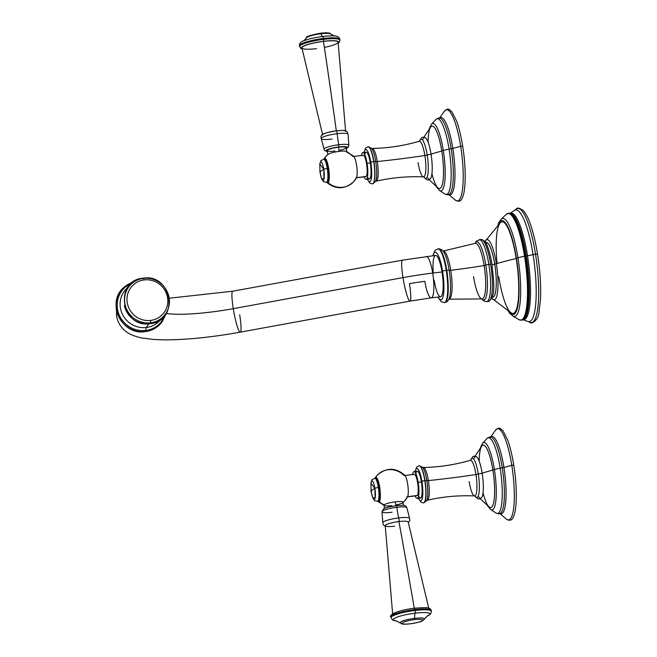 <?xml version="1.0" encoding="UTF-8"?>
<svg xmlns="http://www.w3.org/2000/svg" width="657" height="657" viewBox="0 0 657 657"><rect width="100%" height="100%" fill="white"/><g stroke="black" fill="none" stroke-linecap="round" stroke-linejoin="round"><path stroke-width="0.99" d="M513.733 465.115A45.103 9.683 83.1 0 1 513.749 465.205L511.778 465.296A45.933 9.863 -96.9 0 1 506.013 518.825A45.933 9.863 -96.9 0 0 511.778 465.296A109.489 18.568 -9.1 0 1 503.927 467.48A38.911 8.36 -96.9 0 0 490.713 437.119A38.911 8.36 83.1 0 1 503.927 467.48A109.489 18.568 170.9 0 0 511.778 465.296A45.933 9.863 -96.9 0 0 495.279 430.549L490.245 437.619M490.713 509.569A33.975 7.293 -96.9 0 0 490.722 509.569A33.975 7.293 -96.9 0 0 494.393 469.5L500.158 468.071A38.131 8.188 83.1 0 1 496.035 513.043A38.131 8.188 -96.9 0 0 500.158 468.071L502.26 467.751A38.533 8.27 83.1 0 0 490.91 437.151A38.533 8.27 83.1 0 1 502.26 467.751L500.158 468.071A38.131 8.188 -96.9 0 0 486.977 438.548A38.131 8.188 83.1 0 1 500.158 468.071L494.393 469.5A33.975 7.293 -96.9 0 0 482.649 443.196L482.649 443.196A33.975 7.293 83.1 0 1 494.393 469.5A2.915 0.493 170.9 0 0 492.881 470.125A31.454 6.751 -96.9 0 0 484.373 445.471A31.454 6.751 -96.9 0 0 479.232 461.386M475.027 456.196L482.016 445.766A31.454 6.751 83.1 0 1 492.881 470.125A38.714 6.57 170.9 0 0 482.156 473.254A21.024 4.517 -96.9 0 0 474.157 458.241M500.182 513.462A38.533 8.27 83.1 0 0 502.26 467.751L503.927 467.48A38.911 8.36 83.1 0 1 500.01 513.544A38.911 8.36 -96.9 0 0 503.927 467.48L502.26 467.751A38.533 8.27 83.1 0 1 500.182 513.462C499.665 514.078 498.285 513.938 496.035 513.043L490.722 509.569A33.975 7.293 83.1 0 0 494.393 469.5A2.915 0.493 -9.1 0 0 492.881 470.125A31.454 6.751 83.1 0 1 489.49 507.229L480.201 498.77M483.043 492.725A31.454 6.751 -96.9 0 0 492.807 505.397A31.454 6.751 -96.9 0 0 492.881 470.125A38.714 6.57 -9.1 0 0 482.156 473.254L478.28 473.943A19.809 4.254 -96.9 0 0 470.617 460.155M478.871 496.996A21.024 4.517 -96.9 0 0 482.977 493.267A21.024 4.517 -96.9 0 0 482.156 473.254A21.024 4.517 83.1 0 1 481.499 497.825L479.331 499.008L477.91 498.86L474.896 495.969M499.427 513.166L506.013 518.825C509.627 521.272 512.115 520.533 513.495 516.599C516.96 510.119 517.363 486.796 513.766 465.156L511.778 465.296A45.933 9.863 -96.9 0 0 495.279 430.549C497.464 428.2 499.189 427.567 500.47 428.635L503.081 430.918L507.656 440.009C510.119 446.809 512.156 455.186 513.766 465.156L513.749 465.205M470.543 460.196L472.777 456.656L474.124 456.18L476.514 456.804A21.024 4.517 83.1 0 1 482.156 473.254L478.28 473.943A19.809 4.254 -96.9 0 0 470.576 460.278M475.972 474.543A17.953 3.852 -96.9 0 0 470.272 460.302A17.953 3.852 83.1 0 1 475.972 474.543A185.635 31.487 -9.1 0 1 428.38 480.587A185.635 31.487 170.9 0 0 475.972 474.543A2.497 0.427 170.9 0 0 478.28 473.943A2.497 0.427 -9.1 0 1 475.972 474.543A17.953 3.852 83.1 0 1 474.6 495.928A17.953 3.852 -96.9 0 0 475.972 474.543M470.667 460.286L470.272 460.302C454.964 464.803 439.319 467.193 423.346 467.464A16.499 3.54 83.1 0 1 428.38 480.587A16.499 3.54 83.1 0 1 427.329 500.215A16.499 3.54 -96.9 0 0 428.38 480.587A16.499 3.54 -96.9 0 0 423.346 467.464L422.574 467.258M424.808 480.628A18.733 4.024 -96.9 0 0 419.002 465.739A18.733 4.024 83.1 0 1 424.808 480.628L424.808 480.628A2.497 0.427 170.9 0 0 421.909 481.417A16.236 3.49 83.1 0 1 422.377 497.891A16.236 3.49 83.1 0 1 418.558 498.277A16.236 3.49 -96.9 0 0 422.377 497.891A16.236 3.49 -96.9 0 0 421.909 481.417A16.236 3.49 -96.9 0 0 415.298 471.455A16.236 3.49 83.1 0 1 421.909 481.417A2.497 0.427 -9.1 0 1 424.808 480.628A18.733 4.024 83.1 0 1 423.527 502.933A18.733 4.024 -96.9 0 0 424.808 480.628M419.1 465.731A18.733 4.024 83.1 0 1 419.199 465.714A18.733 4.024 83.1 0 1 425.005 480.604A18.733 4.024 83.1 0 1 423.724 502.909A18.733 4.024 83.1 0 1 423.625 502.917A18.733 4.024 -96.9 0 0 423.724 502.909A18.733 4.024 -96.9 0 0 425.005 480.604A18.733 4.024 -96.9 0 0 419.199 465.714L416.661 467.119L415.125 471.471M418.583 495.928A13.51 2.899 -96.9 0 0 421.778 495.69A13.51 2.899 -96.9 0 0 421.4 481.959A13.51 2.899 -96.9 0 0 415.881 473.722M413.984 471.611L417.211 471.217A13.51 2.899 83.1 0 1 421.4 481.959L418.172 482.353A13.51 2.899 -96.9 0 0 413.984 471.611A13.51 2.899 -96.9 0 0 412.58 474.551A13.51 2.899 83.1 0 1 418.172 482.353A13.51 2.899 83.1 0 1 418.509 496.29A13.51 2.899 83.1 0 1 415.175 495.92A13.51 2.899 -96.9 0 0 417.244 498.433A13.51 2.899 -96.9 0 0 418.172 482.353L421.4 481.959A13.51 2.899 83.1 0 1 420.472 498.039L417.244 498.433M416.497 495.592A10.758 2.308 -96.9 0 0 417.294 495.493A10.758 2.308 -96.9 0 0 417.647 482.895A10.758 2.308 -96.9 0 0 413.935 474.551M474.97 495.986A19.809 4.254 -96.9 0 0 479.01 493.07A19.809 4.254 -96.9 0 0 478.28 473.943A19.809 4.254 -96.9 0 1 479.002 493.161A19.809 4.254 -96.9 0 1 474.904 495.879M422.738 467.439A17.608 3.778 83.1 0 1 426.812 480.579A2.497 0.427 170.9 0 0 425.005 480.604A2.497 0.427 -9.1 0 1 426.812 480.579A17.608 3.778 83.1 0 1 426.746 500.388A17.608 3.778 83.1 0 0 426.812 480.579A2.497 0.427 170.9 0 0 428.38 480.587A2.497 0.427 -9.1 0 1 426.812 480.579A17.608 3.778 83.1 0 0 422.738 467.439L419.199 465.714M418.386 498.293L420.915 502.153L423.527 502.933L427.329 500.215C442.9 496.651 458.66 495.222 474.6 495.928A17.953 3.852 83.1 0 1 469.18 481.655M377.397 475.052A18.774 18.059 43.7 0 1 403.768 475.274A11.284 2.423 83.1 0 1 407.66 484.02A11.284 2.423 83.1 0 1 407.283 497.226A18.774 18.059 43.7 0 1 404.556 500.987A18.774 18.059 -136.3 0 1 403.004 502.424A18.774 18.059 43.7 0 0 404.556 500.987L407.529 496.873A11.284 2.423 83.1 0 0 407.931 485.958A11.284 2.423 83.1 0 0 404.926 475.454C395.875 467.373 386.694 467.242 377.397 475.052A18.774 18.059 43.7 0 0 375.402 477.565A18.774 18.059 -136.3 0 1 377.397 475.052L375.229 477.795A12.442 2.669 83.1 0 1 375.402 477.565A12.442 2.669 -96.9 0 0 375.229 477.795A12.442 2.669 83.1 0 0 375.007 478.214A11.654 2.505 83.1 0 1 378.637 487.478A11.654 2.505 83.1 0 1 377.841 501.357A11.654 2.505 83.1 0 1 377.701 501.357A11.654 2.505 -96.9 0 0 377.841 501.357A11.654 2.505 -96.9 0 0 378.637 487.478L379.286 487.543A10.824 2.324 83.1 0 1 378.67 500.404M384.189 504.855A18.774 18.059 -136.3 0 1 379.278 501.784A12.442 2.669 -96.9 0 0 379.689 487.215A12.442 2.669 -96.9 0 0 375.402 477.565L375.344 477.853A12.163 2.612 83.1 0 1 379.541 487.28A12.163 2.612 83.1 0 1 379.138 501.529A12.163 2.612 83.1 0 1 377.898 501.348A12.163 2.612 -96.9 0 0 379.138 501.529L379.278 501.784A18.774 18.059 43.7 0 0 384.189 504.855M378.136 501.718A12.442 2.669 -96.9 0 0 379.278 501.784A12.442 2.669 83.1 0 1 378.136 501.718A12.442 2.669 83.1 0 1 377.816 501.357L384.526 505.652M379.138 501.529A12.163 2.612 -96.9 0 0 379.541 487.28A12.163 2.612 -96.9 0 0 375.344 477.853L375.402 477.565A12.442 2.669 83.1 0 1 379.689 487.215A12.442 2.669 83.1 0 1 379.278 501.784L379.138 501.529M404.227 475.569L414.321 474.338A10.758 2.308 83.1 0 1 417.786 483.815A10.758 2.308 83.1 0 1 417.294 495.493L407.627 496.667L417.294 495.493A10.758 2.308 83.1 0 1 416.916 495.707L406.823 496.93M392.081 512.263A12.59 2.135 170.9 0 1 382.046 511.828A12.59 2.135 170.9 0 1 396.836 507.286L396.278 505.668L396.836 507.286A12.59 2.135 170.9 0 0 382.046 511.828L382.768 522.619A13.6 2.308 -9.1 0 1 398.766 517.921A21.229 4.558 83.1 0 1 396.836 507.286A12.59 2.135 170.9 0 1 406.897 507.845A12.59 2.135 170.9 0 0 396.836 507.286A21.229 4.558 -96.9 0 0 398.766 517.921A13.6 2.308 -9.1 0 1 409.574 518.324L409.804 520.648L408.309 522.487M392.631 613.884L385.24 525.674A11.612 1.971 -9.1 0 1 398.914 521.576A1748.548 375.476 83.1 0 1 414.271 608.259A1748.548 375.476 -96.9 0 0 398.914 521.576A11.612 1.971 -9.1 0 1 408.178 522.003L428.717 608.111M396.557 620.988L400.22 623.017A12.335 2.094 -9.1 0 1 414.575 618.36A2.497 0.534 83.1 0 1 414.353 619.658A10.389 1.766 170.9 0 0 402.314 622.935A10.389 1.766 170.9 0 0 410.428 623.764A10.389 1.766 170.9 0 0 422.459 620.487A10.389 1.766 170.9 0 0 414.353 619.658A10.389 1.766 170.9 0 0 402.314 622.935A10.389 1.766 170.9 0 0 410.428 623.764A2.497 0.534 83.1 0 1 410.338 623.813C400.376 624.873 401.682 623.37 400.22 623.017A12.335 2.094 -9.1 0 1 414.575 618.36A11.867 2.546 83.1 0 1 415.125 613.17A18.601 3.154 170.9 0 1 427.05 616.176A18.601 3.154 170.9 0 0 415.125 613.17A11.867 2.546 -96.9 0 0 414.575 618.36A12.335 2.094 -9.1 0 1 424.356 619.149L427.198 616.085M427.042 616.184L430.663 613.876L431.435 611.256A20.466 3.474 -9.1 0 0 415.101 610.443A2.497 0.534 -96.9 0 1 415.125 613.17A18.601 3.154 170.9 0 0 396.122 617.539A18.601 3.154 170.9 0 0 396.729 621.029L392.582 619.97L391.022 617.728A20.466 3.474 -9.1 0 1 415.101 610.443L414.953 609.556A20.466 3.474 -9.1 0 1 431.296 610.369A20.466 3.474 170.9 0 0 414.953 609.556L415.101 610.443A20.466 3.474 170.9 0 0 391.022 617.728L390.882 616.841A20.466 3.474 -9.1 0 1 414.953 609.556A20.466 3.474 170.9 0 0 390.882 616.841C388.665 615.51 395.67 610.484 414.444 608.234L414.953 609.556L414.444 608.234C431.378 606.854 428.06 608.357 430.204 608.743L431.435 611.256A20.466 3.474 170.9 0 0 415.101 610.443A2.497 0.534 83.1 0 1 415.125 613.17A18.601 3.154 170.9 0 0 396.122 617.539A18.601 3.154 170.9 0 0 396.729 621.029M384.517 508.419L384.008 505.258A9.6 1.626 -9.1 0 1 395.309 501.841L395.925 505.718L395.309 501.841A9.6 1.626 -9.1 0 1 402.971 502.219L403.48 505.381M410.428 623.764A10.389 1.766 170.9 0 0 422.459 620.487A10.389 1.766 170.9 0 0 414.353 619.658A2.497 0.534 -96.9 0 0 414.575 618.36A12.335 2.094 -9.1 0 1 424.356 619.149C421.515 621.481 423.338 621.489 410.338 623.813A2.497 0.534 -96.9 0 0 410.428 623.764M385.273 526.183L383.384 525.033L382.768 522.619A13.6 2.308 -9.1 0 1 398.766 517.921A2.497 0.534 83.1 0 1 398.914 521.576A11.612 1.971 170.9 0 0 385.454 525.239A11.612 1.971 170.9 0 0 394.52 526.175M398.914 521.576A2.497 0.534 -96.9 0 0 398.766 517.921A13.6 2.308 -9.1 0 1 409.574 518.324L406.897 507.845L405.895 506.054C404.334 505.537 405.213 504.904 396.278 505.668C385.281 507.401 385.216 508.206 383.458 508.961L382.046 511.828M395.81 504.978A9.6 1.626 170.9 0 0 402.971 502.219A9.6 1.626 170.9 0 0 395.309 501.841A9.6 1.626 170.9 0 0 384.181 504.872A9.6 1.626 170.9 0 0 391.679 505.635M379.303 487.51C380.083 498.22 379.598 502.835 377.841 501.357L377.561 501.39A11.654 2.505 -96.9 0 0 378.358 487.51A11.654 2.505 -96.9 0 0 374.745 478.247A11.654 2.505 83.1 0 1 378.358 487.51A11.654 2.505 83.1 0 1 377.561 501.39C372.65 499.805 376.001 502.318 372.675 497.48A9.403 2.02 -96.9 0 0 375.081 498.162A9.403 2.02 -96.9 0 0 374.876 488.332L375.081 498.162L372.675 497.48L371.065 491.551L370.942 483.215L374.876 488.332L371.591 490.377L374.876 488.332A3.334 0.567 -9.1 0 1 378.358 487.51A3.334 0.567 170.9 0 0 374.876 488.332A9.403 2.02 -96.9 0 0 372.716 481.335A9.403 2.02 -96.9 0 0 370.942 483.215C373.012 477.721 370.359 480.973 374.745 478.247L375.024 478.214A11.654 2.505 -96.9 0 1 378.637 487.478L379.303 487.51A10.824 2.324 83.1 0 1 379.286 487.543L379.303 487.51C376.831 475.931 376.305 479.405 375.024 478.214M371.32 492.052L371.591 490.377L371.32 492.052A9.403 2.02 -96.9 0 0 372.675 497.48M448.329 194.127L454.915 199.785C458.52 202.241 461.017 201.494 462.397 197.56C465.862 191.088 466.256 167.757 462.668 146.117L462.668 146.117C461.05 136.147 459.013 127.77 456.558 120.978L451.975 111.879L449.372 109.596C448.09 108.528 446.358 109.169 444.181 111.509A45.933 9.863 -96.9 0 1 460.68 146.265L462.668 146.117L460.68 146.265A45.933 9.863 -96.9 0 1 454.915 199.785A45.933 9.863 -96.9 0 0 460.68 146.265A109.489 18.568 -9.1 0 1 452.829 148.441A38.911 8.36 83.1 0 1 448.903 194.505A38.911 8.36 -96.9 0 0 452.829 148.441A109.489 18.568 170.9 0 0 460.68 146.265A45.933 9.863 -96.9 0 0 444.181 111.509L439.147 118.58M449.084 194.431A38.533 8.27 83.1 0 0 451.162 148.712L452.829 148.441A38.911 8.36 -96.9 0 0 439.615 118.079A38.911 8.36 83.1 0 1 452.829 148.441L451.162 148.712A38.533 8.27 83.1 0 0 439.804 118.112A38.533 8.27 83.1 0 1 451.162 148.712A38.533 8.27 83.1 0 1 449.084 194.431C448.567 195.039 447.179 194.907 444.929 194.012A38.131 8.188 -96.9 0 0 449.059 149.04L451.162 148.712L449.059 149.04A38.131 8.188 83.1 0 1 444.929 194.012L439.615 190.538A33.975 7.293 -96.9 0 0 439.615 190.538A33.975 7.293 -96.9 0 0 443.294 150.469L449.059 149.04A38.131 8.188 -96.9 0 0 435.878 119.508A38.131 8.188 83.1 0 1 449.059 149.04L443.294 150.469A33.975 7.293 83.1 0 1 439.615 190.538L436.478 186.867M431.945 173.694A31.454 6.751 -96.9 0 0 441.701 186.366A31.454 6.751 -96.9 0 0 441.783 151.094A2.915 0.493 -9.1 0 1 443.294 150.469A33.975 7.293 -96.9 0 0 431.55 124.157A33.975 7.293 -96.9 0 0 431.542 124.165M427.773 177.965A21.024 4.517 -96.9 0 0 431.871 174.228A21.024 4.517 -96.9 0 0 431.049 154.223A38.714 6.57 -9.1 0 1 441.783 151.094A31.454 6.751 83.1 0 1 438.383 188.189L429.095 179.739M429.374 128.476L431.55 124.157A33.975 7.293 83.1 0 1 443.294 150.469A2.915 0.493 170.9 0 0 441.783 151.094A31.454 6.751 -96.9 0 0 433.275 126.431A31.454 6.751 -96.9 0 0 428.134 142.347M423.921 137.165L430.918 126.727A31.454 6.751 83.1 0 1 441.783 151.094A38.714 6.57 170.9 0 0 431.049 154.223A21.024 4.517 -96.9 0 0 423.059 139.202M423.872 176.955A19.809 4.254 -96.9 0 0 427.912 174.039A19.809 4.254 -96.9 0 0 427.173 154.904L431.049 154.223A21.024 4.517 83.1 0 1 430.401 178.794L428.233 179.969L426.804 179.829L423.79 176.93M368.002 146.692A18.733 4.024 83.1 0 1 368.101 146.675A18.733 4.024 83.1 0 1 373.899 161.565L373.702 161.589A18.733 4.024 83.1 0 1 372.429 183.894A18.733 4.024 -96.9 0 0 373.702 161.589L373.899 161.565A2.497 0.427 -9.1 0 1 375.714 161.548A17.608 3.778 83.1 0 1 375.64 181.357L376.231 181.176C391.802 177.62 407.562 176.183 423.502 176.889A17.953 3.852 -96.9 0 0 424.865 155.512A185.635 31.487 -9.1 0 1 377.274 161.548A16.499 3.54 83.1 0 1 376.231 181.176A16.499 3.54 -96.9 0 0 377.274 161.548A185.635 31.487 170.9 0 0 424.865 155.512A17.953 3.852 -96.9 0 0 419.174 141.271A17.953 3.852 83.1 0 1 424.865 155.512A17.953 3.852 83.1 0 1 423.502 176.889A17.953 3.852 83.1 0 1 418.082 162.616M373.899 161.565A18.733 4.024 83.1 0 1 372.618 183.87A18.733 4.024 83.1 0 1 372.519 183.878A18.733 4.024 -96.9 0 0 372.618 183.87A18.733 4.024 -96.9 0 0 373.899 161.565A18.733 4.024 -96.9 0 0 368.101 146.675L371.632 148.4A17.608 3.778 83.1 0 1 375.714 161.548A2.497 0.427 170.9 0 0 373.899 161.565M364.192 152.416A16.236 3.49 83.1 0 1 370.811 162.378A16.236 3.49 83.1 0 1 371.279 178.86A16.236 3.49 83.1 0 1 367.452 179.238A16.236 3.49 -96.9 0 0 371.279 178.86A16.236 3.49 -96.9 0 0 370.811 162.378A2.497 0.427 -9.1 0 1 373.702 161.589A18.733 4.024 -96.9 0 0 367.904 146.7A18.733 4.024 83.1 0 1 373.702 161.589A2.497 0.427 170.9 0 0 370.811 162.378A16.236 3.49 -96.9 0 0 364.192 152.416M367.477 176.897A13.51 2.899 -96.9 0 0 370.679 176.659A13.51 2.899 -96.9 0 0 370.293 162.92A13.51 2.899 -96.9 0 0 364.775 154.682M362.886 152.572L366.113 152.186A13.51 2.899 83.1 0 1 370.293 162.92L367.066 163.314A13.51 2.899 -96.9 0 0 362.886 152.572A13.51 2.899 -96.9 0 0 361.473 155.512A13.51 2.899 83.1 0 1 367.066 163.314L370.293 162.92A13.51 2.899 83.1 0 1 369.374 179.008L366.146 179.394A13.51 2.899 -96.9 0 0 367.066 163.314A13.51 2.899 83.1 0 1 367.403 177.25A13.51 2.899 83.1 0 1 364.068 176.881A13.51 2.899 -96.9 0 0 366.146 179.394M365.399 176.552A10.758 2.308 -96.9 0 0 366.195 176.462A10.758 2.308 -96.9 0 0 366.549 163.856A10.758 2.308 -96.9 0 0 362.836 155.512M419.445 141.156L421.679 137.625L423.026 137.149L425.408 137.765A21.024 4.517 83.1 0 1 431.049 154.223L427.173 154.904A19.809 4.254 -96.9 0 0 419.519 141.115M419.568 141.247L419.174 141.271C403.858 145.772 388.221 148.154 372.248 148.433L371.632 148.4A17.608 3.778 83.1 0 1 375.714 161.548A2.497 0.427 170.9 0 0 377.274 161.548A16.499 3.54 -96.9 0 0 372.248 148.433A16.499 3.54 83.1 0 1 377.274 161.548A2.497 0.427 -9.1 0 1 375.714 161.548A17.608 3.778 83.1 0 1 375.64 181.357L372.429 183.894L369.817 183.114L367.288 179.262M423.806 176.848A19.809 4.254 -96.9 0 0 427.896 174.121A19.809 4.254 -96.9 0 0 427.173 154.904A2.497 0.427 -9.1 0 1 424.865 155.512A2.497 0.427 170.9 0 0 427.173 154.904A19.809 4.254 -96.9 0 0 419.478 141.239M328.073 154.395A9.568 1.626 -9.1 0 1 328.237 154.247L326.291 156.013A18.774 18.059 43.7 0 1 328.073 154.395A9.568 1.626 170.9 0 1 339.16 151.373A9.568 1.626 170.9 0 1 346.633 152.137A18.774 18.059 43.7 0 1 352.661 156.235A11.284 2.423 83.1 0 1 356.554 164.981A11.284 2.423 83.1 0 1 356.184 178.195A18.774 18.059 43.7 0 1 353.45 181.948A18.774 18.059 -136.3 0 1 328.18 182.745A18.774 18.059 43.7 0 0 353.45 181.948C344.843 189.388 336.031 189.627 327.038 182.687A12.442 2.669 -96.9 0 0 328.18 182.745A12.442 2.669 -96.9 0 0 328.59 168.176A12.442 2.669 -96.9 0 0 324.303 158.534A12.442 2.669 -96.9 0 0 324.123 158.756A12.442 2.669 83.1 0 1 324.303 158.534A18.774 18.059 -136.3 0 1 326.291 156.013A18.774 18.059 43.7 0 0 324.303 158.534A12.442 2.669 83.1 0 1 328.59 168.176A12.442 2.669 83.1 0 1 328.18 182.745L328.032 182.49A12.163 2.612 83.1 0 1 326.8 182.309A12.163 2.612 -96.9 0 0 328.032 182.49A12.163 2.612 -96.9 0 0 328.434 168.241A12.163 2.612 -96.9 0 0 324.238 158.813A12.163 2.612 83.1 0 1 328.434 168.241A12.163 2.612 83.1 0 1 328.032 182.49L328.18 182.745A12.442 2.669 83.1 0 1 327.038 182.687A12.442 2.669 83.1 0 1 326.718 182.326A11.654 2.505 83.1 0 1 326.595 182.317A11.654 2.505 -96.9 0 0 326.734 182.326A11.654 2.505 -96.9 0 0 327.531 168.447L327.26 168.479A11.654 2.505 -96.9 0 0 323.646 159.216A11.654 2.505 83.1 0 1 327.26 168.479L327.531 168.447A11.654 2.505 83.1 0 1 326.734 182.326L326.463 182.359A11.654 2.505 -96.9 0 0 327.26 168.479A3.334 0.567 170.9 0 0 323.77 169.292L320.485 171.337L320.222 173.013L320.485 171.337L323.77 169.292L323.983 179.123L321.569 178.441A9.403 2.02 -96.9 0 0 323.983 179.123A9.403 2.02 -96.9 0 0 323.77 169.292A9.403 2.02 -96.9 0 0 321.61 162.295A9.403 2.02 -96.9 0 0 319.836 164.184L323.77 169.292A3.334 0.567 -9.1 0 1 327.26 168.479A11.654 2.505 83.1 0 1 326.463 182.359C321.552 180.765 324.903 183.287 321.569 178.441L320.222 173.013A9.403 2.02 -96.9 0 0 321.569 178.441M328.237 154.247A9.568 1.626 -9.1 0 1 337.098 151.66A9.568 1.626 -9.1 0 1 346.321 151.348L353.827 156.415A11.284 2.423 83.1 0 1 356.825 166.919A11.284 2.423 83.1 0 1 356.431 177.842L353.45 181.948M324.123 158.756L323.901 159.183A12.442 2.669 83.1 0 1 324.123 158.756L326.291 156.013M353.121 156.53L363.214 155.307A10.758 2.308 83.1 0 1 366.688 164.776A10.758 2.308 83.1 0 1 366.195 176.462L356.529 177.636L366.195 176.462A10.758 2.308 83.1 0 1 365.809 176.667L355.724 177.899M346.329 148.581L348.415 147.193L348.801 145.172A12.59 2.135 -9.1 0 0 338.766 144.737L338.766 146.963A10.947 1.856 170.9 0 0 327.876 149.41A10.947 1.856 170.9 0 0 327.35 151.529A10.947 1.856 -9.1 0 1 327.876 149.41A10.947 1.856 -9.1 0 1 338.766 146.963L338.766 144.737A12.59 2.135 -9.1 0 0 323.95 149.155A12.59 2.135 -9.1 0 1 338.766 144.737A12.59 2.135 -9.1 0 1 348.801 145.172L348.079 134.381A13.6 2.308 170.9 0 0 337.222 133.691A21.229 4.558 -96.9 0 0 338.766 144.737A21.229 4.558 83.1 0 1 337.222 133.691A13.6 2.308 170.9 0 0 321.273 138.676A13.6 2.308 170.9 0 0 332.081 139.079M345.598 131.326A11.612 1.971 170.9 0 0 336.327 130.833A1748.548 375.476 -96.9 0 0 323.474 41.391A18.322 3.104 -9.1 0 1 338.109 42.138L345.598 131.326M332.729 35.889A18.601 3.154 -9.1 0 0 322.751 36.472A2.497 0.534 83.1 0 1 323.482 38.459A20.466 3.474 170.9 0 0 299.411 45.744A20.466 3.474 -9.1 0 1 323.482 38.459A2.497 0.534 -96.9 0 0 322.751 36.472A18.601 3.154 -9.1 0 0 305.094 40.315A18.601 3.154 -9.1 0 1 322.751 36.472A11.867 2.546 83.1 0 1 320.936 33.762A12.335 2.094 170.9 0 1 330.627 33.983A12.335 2.094 170.9 0 0 320.936 33.762A11.867 2.546 -96.9 0 0 322.751 36.472A18.601 3.154 -9.1 0 1 332.729 35.889C336.606 35.626 338.971 36.759 339.817 39.272A20.466 3.474 170.9 0 0 323.482 38.459A20.466 3.474 -9.1 0 1 339.817 39.272L339.965 40.159A20.466 3.474 170.9 0 0 323.622 39.346L323.482 38.459L323.622 39.346A20.466 3.474 170.9 0 0 299.551 46.631A20.466 3.474 -9.1 0 1 323.622 39.346L323.564 41.292A18.798 3.186 -9.1 0 1 338.191 42.853A18.798 3.186 170.9 0 0 323.564 41.292A18.798 3.186 170.9 0 0 302.08 48.634A18.798 3.186 -9.1 0 1 323.564 41.292L323.622 39.346A20.466 3.474 -9.1 0 1 339.965 40.159L339.431 42.04L338.215 43.116M334.29 36.012L330.627 33.983C330.299 32.793 326.931 32.53 320.509 33.187C309.841 35.297 305.177 36.849 306.49 37.851A12.335 2.094 170.9 0 1 320.936 33.762A2.497 0.534 -96.9 0 0 320.509 33.187A2.497 0.534 -96.9 0 0 320.419 33.236A10.389 1.766 -9.1 0 1 320.608 33.211A10.389 1.766 -9.1 0 0 320.419 33.236A2.497 0.534 83.1 0 1 320.509 33.187A2.497 0.534 83.1 0 1 320.936 33.762A12.335 2.094 170.9 0 0 306.49 37.851L303.641 40.923M321.273 138.676C320.756 136.968 320.977 135.736 321.938 134.989C321.856 133.929 326.66 132.542 336.343 130.825A2.497 0.534 -96.9 0 0 336.327 130.833C347.454 129.708 345.525 131.31 347.159 131.655L348.079 134.381A13.6 2.308 170.9 0 0 337.222 133.691A2.497 0.534 -96.9 0 0 336.343 130.825A11.612 1.971 -9.1 0 1 336.359 130.825A11.612 1.971 170.9 0 0 322.669 134.997L301.933 47.936A18.322 3.104 -9.1 0 1 323.474 41.391A1748.548 375.476 83.1 0 1 336.327 130.825A2.497 0.534 83.1 0 1 336.343 130.825A2.497 0.534 83.1 0 1 337.222 133.691A13.6 2.308 170.9 0 0 321.273 138.676L324.369 150.42L327.367 151.619M339.012 150.371A9.6 1.626 170.9 0 0 346.173 147.611A9.6 1.626 170.9 0 0 338.511 147.234L339.168 151.365A9.6 1.626 -9.1 0 1 346.576 151.447A9.6 1.626 170.9 0 0 339.168 151.365L338.511 147.234A9.6 1.626 -9.1 0 1 346.173 147.611L346.839 151.742M338.766 146.963A10.947 1.856 -9.1 0 1 346.313 148.49A10.947 1.856 170.9 0 0 338.766 146.963M327.876 154.781L327.211 150.65A9.6 1.626 -9.1 0 1 338.511 147.234A9.6 1.626 170.9 0 0 327.383 150.264A9.6 1.626 170.9 0 0 334.881 151.028M339.168 151.365A9.6 1.626 170.9 0 0 328.024 154.411A9.6 1.626 -9.1 0 1 339.168 151.365M324.369 47.386A18.322 3.104 170.9 0 0 338.109 42.122A18.322 3.104 170.9 0 0 323.474 41.391A18.322 3.104 170.9 0 0 302.253 47.173A18.322 3.104 170.9 0 0 316.551 48.643M328.172 168.447A10.824 2.324 83.1 0 1 328.18 168.512L328.196 168.479C325.732 156.9 325.207 160.365 323.926 159.175A11.654 2.505 83.1 0 1 327.531 168.447A11.654 2.505 -96.9 0 0 323.926 159.175L323.646 159.216C319.261 161.934 321.914 158.682 319.836 164.184L319.967 172.512M326.734 182.326C328.5 183.796 328.985 179.18 328.196 168.479L327.531 168.447L328.18 168.512A10.824 2.324 83.1 0 1 327.564 181.365M522.66 319.614L527.875 321.462A56.239 12.081 -96.9 0 0 533.082 254.686A170.278 28.875 -9.1 0 1 527.522 255.803A53.71 11.53 -96.9 0 0 510.284 213.27A53.71 11.53 83.1 0 1 527.522 255.803A170.278 28.875 170.9 0 0 533.082 254.686A56.239 12.081 83.1 0 1 527.875 321.462L529.961 322.316C531.168 325.051 538.863 319.516 538.995 312.256L540.53 298.795C541.072 285.286 540.07 270.388 537.525 254.111C534.888 237.99 531.505 225.54 527.382 216.769L524.04 211.267C519.744 207.891 517.133 207.185 516.205 209.164A57.463 12.343 -96.9 0 1 535.504 254.177L537.525 254.111L535.504 254.177A57.463 12.343 -96.9 0 1 529.961 322.316A57.463 12.343 -96.9 0 0 535.504 254.177A57.463 12.343 -96.9 0 0 516.205 209.164L514.382 210.495A56.239 12.081 83.1 0 1 533.082 254.686A43.296 7.342 170.9 0 0 535.504 254.177A43.296 7.342 -9.1 0 1 533.082 254.686A56.239 12.081 -96.9 0 0 514.382 210.495L509.758 213.533M497.883 225.203L498.827 222.575L501.398 219.027A49.374 10.602 83.1 0 1 517.954 257.725L524.524 256.173A53.702 11.53 -96.9 0 0 506.153 214.404A53.702 11.53 83.1 0 1 524.524 256.173L525.28 256.041A53.923 11.58 83.1 0 1 521.707 320.222A53.923 11.58 -96.9 0 0 525.28 256.041A53.923 11.58 -96.9 0 0 508.69 213.172A53.923 11.58 83.1 0 1 525.28 256.041A3.457 0.583 -9.1 0 1 526.331 255.959A3.457 0.583 170.9 0 0 525.28 256.041L517.954 257.725A49.374 10.602 -96.9 0 0 501.39 219.036M510.744 213.377A53.677 11.53 83.1 0 1 526.331 255.959A53.677 11.53 83.1 0 1 523.654 319.532A53.677 11.53 83.1 0 0 526.331 255.959L527.522 255.803A53.71 11.53 83.1 0 1 523.235 319.754A53.71 11.53 -96.9 0 0 527.522 255.803L526.331 255.959A53.677 11.53 83.1 0 0 510.744 213.377L508.69 213.172L506.153 214.404L501.053 219.323M513.216 316.288A49.374 10.602 -96.9 0 0 517.954 257.725L516.427 258.267A47.345 10.167 -96.9 0 0 498.31 224.743A47.345 10.167 83.1 0 1 516.427 258.267A47.345 10.167 83.1 0 1 518.242 303.575A47.345 10.167 83.1 0 1 508.855 311.475A47.345 10.167 -96.9 0 0 518.242 303.575A47.345 10.167 -96.9 0 0 516.427 258.267L517.954 257.725A49.374 10.602 83.1 0 1 513.224 316.288L509.865 313.446L508.329 311.139M498.762 276.769A46.138 9.904 -96.9 0 0 514.669 312.535A46.138 9.904 -96.9 0 0 516.197 258.505A46.138 9.904 -96.9 0 0 501.628 221.894A46.138 9.904 -96.9 0 0 497.062 263.482M492.282 297.03A27.479 5.897 -96.9 0 0 494.746 264.377A27.545 5.913 -96.9 0 0 485.827 242.589A27.545 5.913 83.1 0 1 494.762 264.369A4.164 0.706 -9.1 0 1 496.347 263.679A30.353 6.521 83.1 0 1 492.602 299.116A30.353 6.521 -96.9 0 0 496.347 263.679A30.353 6.521 -96.9 0 0 485.498 240.634A30.353 6.521 83.1 0 1 496.347 263.679A124.896 21.18 -9.1 0 1 516.197 258.505A124.896 21.18 170.9 0 0 496.347 263.679A4.164 0.706 170.9 0 0 494.762 264.369A27.545 5.913 83.1 0 1 492.463 297.145A27.545 5.913 -96.9 0 0 494.762 264.369A27.479 5.897 -96.9 0 0 485.679 242.745M484.923 241.62L500.363 222.657A46.138 9.904 83.1 0 1 516.197 258.505A46.138 9.904 83.1 0 1 511.351 313.011L491.814 298.303M524.524 256.173A53.702 11.53 83.1 0 1 518.948 319.647A53.702 11.53 -96.9 0 0 524.524 256.173M485.605 242.622L486.237 242.54A27.479 5.897 83.1 0 1 494.746 264.377L492.052 264.705L494.746 264.377A27.479 5.897 83.1 0 1 492.873 297.095L492.241 297.169M490.656 264.221A31.224 6.701 83.1 0 1 488.521 301.399A31.224 6.701 -96.9 0 0 490.656 264.221L488.833 264.442L490.656 264.221A31.224 6.701 -96.9 0 0 480.981 239.403A31.224 6.701 83.1 0 1 490.656 264.221M481.647 298.894L483.724 300.906L486.706 301.62A31.224 6.701 -96.9 0 0 488.833 264.442A31.224 6.701 -96.9 0 0 479.167 239.624A31.224 6.701 83.1 0 1 488.833 264.442A31.224 6.701 83.1 0 1 486.706 301.62L488.521 301.399C496.487 296.364 493.506 280.777 491.986 264.286C490.689 256.353 489.03 250.021 486.993 245.299C486.287 242.343 484.291 240.38 480.981 239.403L476.448 241.029L474.912 243.484M432.807 255.745L435.016 250.383L438.383 248.781C441.676 249.315 443.565 250.572 444.058 252.567A25.311 5.437 83.1 0 1 449.15 270.298A3.121 0.526 170.9 0 0 446.768 270.29A27.06 5.814 -96.9 0 0 438.383 248.781A27.06 5.814 83.1 0 1 446.768 270.29A3.121 0.526 -9.1 0 1 449.15 270.298L450.751 270.314A24.145 5.182 -96.9 0 0 443.27 251.122A24.145 5.182 83.1 0 1 450.751 270.314A24.145 5.182 83.1 0 1 449.101 299.058A24.145 5.182 -96.9 0 0 450.751 270.314A154.871 26.264 170.9 0 0 484.127 265.576A154.871 26.264 -9.1 0 1 450.751 270.314L449.15 270.298A25.311 5.437 83.1 0 1 449.519 297.465C448.78 300.356 447.245 302.031 444.92 302.507A27.06 5.814 83.1 0 1 444.649 302.507A27.06 5.814 -96.9 0 0 444.92 302.507A27.06 5.814 -96.9 0 0 446.768 270.29A27.06 5.814 83.1 0 1 444.92 302.507L444.387 302.565A27.06 5.814 -96.9 0 0 446.234 270.347L446.768 270.29L446.234 270.347A27.06 5.814 -96.9 0 0 437.849 248.839A27.06 5.814 83.1 0 1 446.234 270.347A27.06 5.814 83.1 0 1 444.387 302.565L441.249 301.752L437.833 297.071M448.756 299.19L481.918 298.919A28.005 6.012 -96.9 0 0 484.127 265.576A28.005 6.012 -96.9 0 0 475.167 243.394A28.005 6.012 83.1 0 1 484.127 265.576A28.005 6.012 83.1 0 1 481.918 298.919A28.005 6.012 83.1 0 1 473.549 276.663M433.062 255.713A23.939 5.141 83.1 0 1 442.613 271.333A23.939 5.141 83.1 0 1 443.393 295.133A23.939 5.141 83.1 0 1 438.088 297.046A23.939 5.141 -96.9 0 0 443.393 295.133A23.939 5.141 -96.9 0 0 442.613 271.333A3.121 0.526 -9.1 0 1 446.234 270.347A3.121 0.526 170.9 0 0 442.613 271.333A23.939 5.141 -96.9 0 0 433.062 255.713M434.162 280.194A20.819 4.468 -96.9 0 0 441.34 296.332A20.819 4.468 -96.9 0 0 442.021 271.957A20.819 4.468 -96.9 0 0 435.583 255.409A20.819 4.468 -96.9 0 0 433.283 273.016M481.762 298.902A29.319 6.299 -96.9 0 0 485.827 265.141A2.915 0.493 -9.1 0 1 488.833 264.442A2.915 0.493 170.9 0 0 485.827 265.141A29.319 6.299 -96.9 0 0 475.019 243.443A29.319 6.299 -96.9 0 1 485.827 265.141L484.127 265.576L485.827 265.141A29.319 6.299 -96.9 0 1 481.762 298.902M444.058 252.567A25.311 5.437 83.1 0 1 449.15 270.298A25.311 5.437 83.1 0 1 449.519 297.465M169.366 298.204L232.734 291.207L402.47 260.164L435.583 255.409A20.819 4.468 83.1 0 1 442.021 271.957L432.708 273.09A20.819 4.468 -96.9 0 0 426.262 256.542A20.819 4.468 83.1 0 1 432.708 273.09L442.021 271.957A20.819 4.468 83.1 0 1 440.601 296.734L431.288 297.867A20.819 4.468 -96.9 0 0 432.708 273.09A86.593 14.684 170.9 0 0 403.004 277.615A20.819 2.644 -100.4 0 1 402.47 260.164A20.819 2.644 79.6 0 0 403.004 277.615A86.593 14.684 -9.1 0 1 432.708 273.09A20.819 4.468 83.1 0 1 431.288 297.867L409.96 301.12A20.819 2.644 -100.4 0 1 403.004 277.615L233.268 308.659A20.819 2.644 -100.4 0 1 232.734 291.207A20.819 2.644 79.6 0 0 233.268 308.659L403.004 277.615A20.819 2.644 79.6 0 0 409.96 301.12A20.819 2.644 79.6 0 0 409.418 283.676A44.963 7.629 -9.1 0 1 424.841 281.327A20.819 4.468 -96.9 0 0 431.288 297.867M409.96 301.12L240.224 332.163A20.819 2.644 -100.4 0 1 233.268 308.659A66.193 11.226 -9.1 0 1 166.295 313.479A66.193 11.226 170.9 0 0 233.268 308.659A20.819 2.644 79.6 0 0 240.224 332.163A20.819 2.644 79.6 0 0 239.682 314.719M117.233 313.397A107.83 18.289 170.9 0 0 116.609 316.066A107.83 18.289 -9.1 0 1 117.233 313.397M144.162 279.907A20.819 20.022 43.7 0 0 127.228 302.622A20.819 20.022 43.7 0 0 150.65 320.419A20.819 20.022 43.7 0 0 167.592 297.711A20.819 20.022 43.7 0 0 144.162 279.907A20.819 20.022 43.7 0 0 127.228 302.622A20.819 20.022 43.7 0 0 150.65 320.419A9.576 2.053 83.1 0 1 150.552 322.817A22.831 21.96 -136.3 0 1 124.855 303.296A22.831 21.96 -136.3 0 1 143.431 278.387A9.576 2.053 83.1 0 1 144.162 279.907A9.576 2.053 -96.9 0 0 143.431 278.387A22.831 21.96 43.7 0 0 124.855 303.296A22.831 21.96 43.7 0 0 150.552 322.817A2.915 0.624 83.1 0 1 150.215 323.663A2.915 0.624 -96.9 0 0 150.552 322.817A9.576 2.053 -96.9 0 0 150.65 320.419A20.819 20.022 43.7 0 0 167.592 297.711A20.819 20.022 43.7 0 0 144.162 279.907M143.152 278.174A2.915 0.624 83.1 0 1 143.431 278.387A22.831 21.96 -136.3 0 1 169.128 297.908A22.831 21.96 -136.3 0 1 150.552 322.817A22.831 21.96 43.7 0 0 169.128 297.908A22.831 21.96 43.7 0 0 143.431 278.387A2.915 0.624 -96.9 0 0 143.152 278.174C113.636 280.391 121.241 328.656 150.215 323.663C179.731 321.454 172.134 273.189 143.152 278.174M146.322 327.498A23.052 22.174 -136.3 0 1 122.358 314.128A23.052 22.174 -136.3 0 1 127.409 287.848A23.052 22.174 -136.3 0 0 122.358 314.128A23.052 22.174 -136.3 0 0 146.322 327.498L148.852 323.786L146.322 327.498A8.327 1.79 -96.9 0 0 145.706 330.463A2.915 0.624 83.1 0 1 145.476 331.514A25.812 24.826 -136.3 0 1 118.416 316.05A25.812 24.826 -136.3 0 1 125.109 286.444A25.812 24.826 -136.3 0 1 132.599 282.37A25.812 24.826 43.7 0 0 125.109 286.444A25.812 24.826 43.7 0 0 118.416 316.05A25.812 24.826 43.7 0 0 145.476 331.514A3.745 0.805 83.1 0 1 145.32 331.621A3.745 0.805 -96.9 0 0 145.476 331.514A2.915 0.624 -96.9 0 0 145.706 330.463A25.089 24.137 43.7 0 0 164.907 315.45A25.089 24.137 43.7 0 1 145.706 330.463A8.327 1.79 83.1 0 1 146.322 327.498A23.052 22.174 -136.3 0 0 160.637 319.573A23.052 22.174 -136.3 0 1 146.322 327.498M124.37 305.489A22.051 21.205 43.7 0 0 143.152 323.425A22.051 21.205 43.7 0 1 124.37 305.489M131.334 283.389A25.089 24.137 43.7 0 0 118.252 312.371A25.089 24.137 43.7 0 0 145.706 330.463A25.089 24.137 43.7 0 1 118.252 312.371A25.089 24.137 43.7 0 1 131.334 283.389M132.632 282.346L125.109 286.444C105.169 300.676 121.093 336.006 145.32 331.621C152.317 330.66 157.926 327.391 162.139 321.807A25.812 24.826 -136.3 0 1 145.476 331.514A25.812 24.826 43.7 0 0 162.139 321.807L165.893 314.103M490.91 437.151C490.253 436.675 488.948 437.143 486.977 438.548L482.649 443.196L480.481 447.507M487.576 505.898L490.722 509.569M402.61 502.753L404.556 500.987M374.999 478.214L375.229 477.795M439.804 118.112C439.155 117.636 437.849 118.104 435.878 119.508L431.55 124.157M364.027 152.44L365.563 148.088L368.101 146.675M305.094 40.315C301.325 41.276 299.428 43.091 299.411 45.744L300.643 48.257L302.13 48.897M512.821 316.083L518.948 319.647L521.707 320.222L523.654 319.532M442.9 251.081L475.233 243.369M116.42 310.12L116.609 316.066C117.488 320.92 119.475 325.018 122.58 328.344C126.201 332.705 132.476 335.891 141.419 337.92L154.264 339.529L165.079 339.874C187.114 339.784 212.162 337.213 240.224 332.163"/></g></svg>
